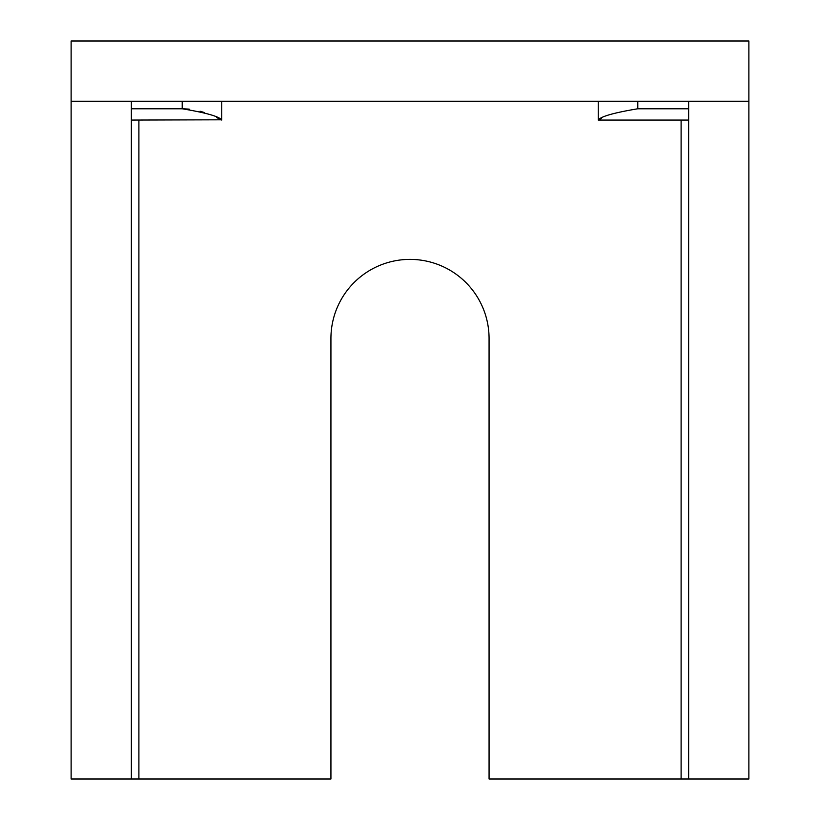 <?xml version="1.0" encoding="UTF-8"?>
<svg xmlns="http://www.w3.org/2000/svg" width="820" height="820" viewBox="0 0 820 820"><rect width="100%" height="100%" fill="white"/><g stroke="black" fill="none" stroke-linecap="round" stroke-linejoin="round"><path stroke-width="1.23" d="M688.636 101.249L688.636 779L748.875 779L748.875 101.249L71.125 101.249L71.125 779L330.931 779L330.931 338.455A79.069 79.069 0 0 1 410 259.386A79.069 79.069 0 0 1 489.068 338.455L489.068 779L681.102 779L681.102 120.068M688.636 779L681.102 779M131.364 779L131.364 101.249M688.636 108.773L637.796 108.773C613.76 112.781 600.588 116.553 598.262 120.068L598.262 101.249M598.282 120.058L601.326 118.5M182.921 108.783L188.457 109.08M200.07 111.243L204.272 112.504L200.07 111.243M131.364 120.068L221.226 119.802M220.949 119.658L216.603 117.496M131.364 108.773L182.204 108.773C206.23 112.781 219.411 116.542 221.738 120.068C219.422 116.553 206.24 112.781 182.204 108.773L189.543 109.203M748.875 101.249L748.875 41L71.125 41L71.125 101.249M138.898 779L138.898 120.068M182.204 108.773L182.204 101.249M637.796 108.773L637.796 101.249M598.262 120.068L688.636 120.068M221.738 120.068L221.738 101.249"/></g></svg>
